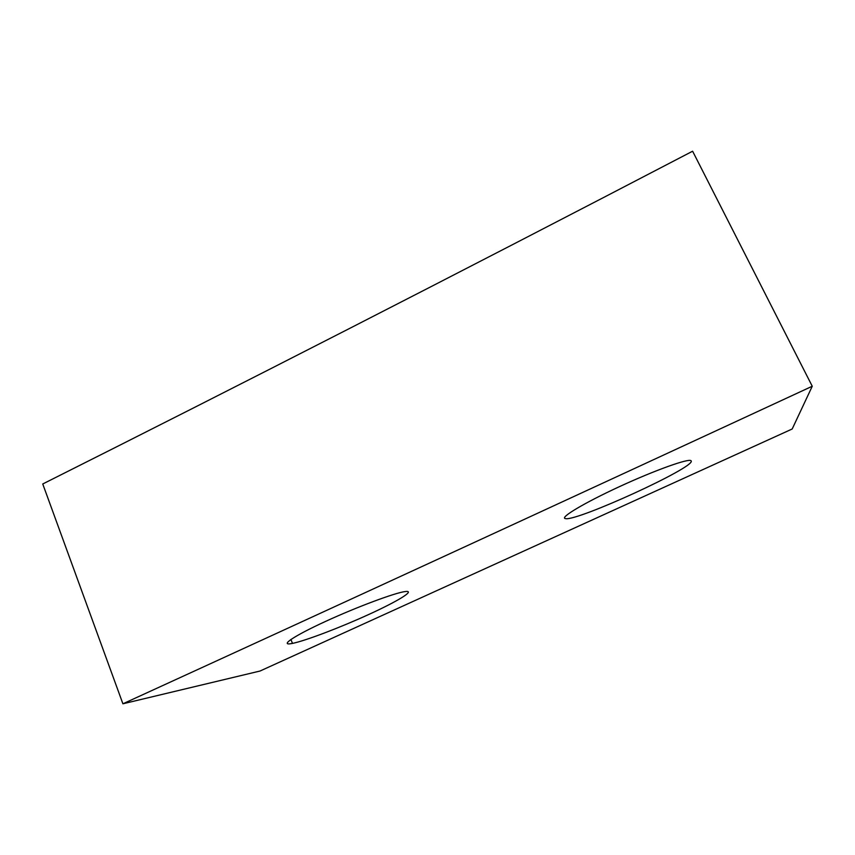 <?xml version="1.0" encoding="UTF-8"?>
<svg xmlns="http://www.w3.org/2000/svg" width="855" height="855" viewBox="0 0 855 855"><rect width="100%" height="100%" fill="white"/><g stroke="black" fill="none" stroke-linecap="round" stroke-linejoin="round"><path stroke-width="1.28" d="M292.121 643.462C278.912 646.166 293.254 636.259 325.263 621.542C357.134 606.858 395.502 592.601 405.345 591.532L405.794 591.489C415.402 590.538 397.297 601.46 368.783 614.467C340.397 627.452 305.705 640.705 292.485 643.398L292.121 643.462M565.251 518.568C559.662 517.638 584.168 502.9 619.651 486.548C655.101 470.175 688.927 458.109 691.054 460.738L691.225 460.963C695.094 467.418 577.2 521.304 565.625 518.632L565.251 518.568M812.25 386.246L792.19 428.996L260.038 671.025L122.906 703.793C328.427 609.765 551.336 507.165 812.25 386.246L692.614 151.207C448.469 278.463 237.872 386.043 42.75 483.983L122.906 703.793M290.924 639.455L292.485 643.398"/></g></svg>

